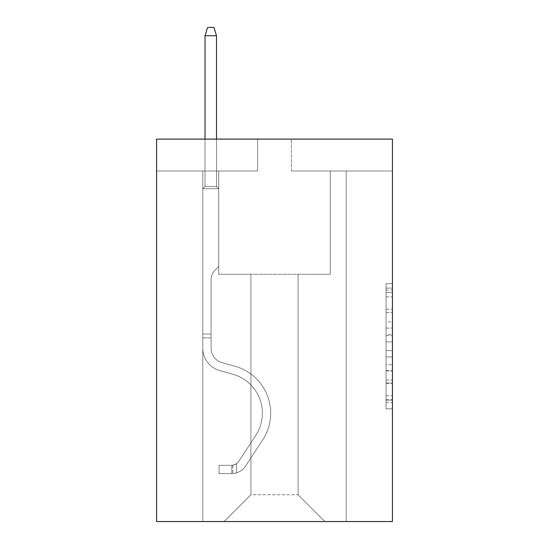 <?xml version="1.0" encoding="UTF-8"?>
<svg xmlns="http://www.w3.org/2000/svg" width="549" height="549" viewBox="0 0 549 549"><rect width="100%" height="100%" fill="white"/><g stroke="black" fill="none" stroke-linecap="round" stroke-linejoin="round"><path stroke-width="0.41" stroke-dasharray="2.75 2.06" d="M386.043 321.872L386.043 341.89L392.418 341.89L392.418 402.575L392.418 289.961L392.418 341.89L386.043 341.89L386.043 288.088L386.043 408.833L386.043 283.703L386.043 400.077L392.418 400.077L386.043 400.077L392.418 400.077L386.043 400.077L386.043 380.052L386.043 408.833L392.418 408.833L392.418 283.703L392.418 399.761L392.418 350.646L386.043 350.646L392.418 350.646L392.418 380.052L392.418 292.466L386.043 292.466L392.418 292.466L392.418 408.833L392.418 289.961L392.418 408.833L386.043 408.833L386.043 283.703L392.418 283.703L392.418 289.961L392.418 283.703L392.418 289.961L392.418 283.703L392.418 288.088L392.418 283.703L386.043 283.703L386.043 292.466L392.418 292.466L386.043 292.466L386.043 321.872L392.418 321.872M392.418 334.382L392.418 328.124L392.418 334.382L386.043 334.382L386.043 309.204L386.043 383.339L386.043 364.728L392.418 364.728L386.043 364.728L386.043 408.833L392.418 408.833L386.043 408.833L392.418 408.833L386.043 408.833L386.043 283.703L392.418 283.703L386.043 283.703L392.418 283.703L386.043 283.703L386.043 334.382L392.418 334.382M392.418 139.117L392.418 521.55L156.582 521.55L156.582 139.117L257.611 139.117L156.582 139.117L156.582 170.986L257.611 170.986L156.582 170.986L156.582 139.117L392.418 139.117L291.389 139.117L392.418 139.117L392.418 170.986L392.418 139.117M298.086 274.246L298.086 494.779L324.85 521.55L346.206 521.55L346.206 170.986L330.272 170.986L346.206 170.986L330.272 170.986L346.206 170.986L330.272 170.986L346.206 170.986L330.272 170.986L346.206 170.986L330.272 170.986L346.206 170.986L330.272 170.986L346.206 170.986L330.272 170.986L346.206 170.986L330.272 170.986L346.206 170.986L330.272 170.986L346.206 170.986L330.272 170.986L346.206 170.986L330.272 170.986L346.206 170.986L330.272 170.986L346.206 170.986L330.272 170.986L346.206 170.986L346.206 521.55L346.206 170.986L346.206 521.55L346.206 170.986L346.206 521.55L346.206 170.986L346.206 521.55L346.206 170.986L346.206 521.55L346.206 170.986L346.206 521.55L346.206 170.986L346.206 521.55L346.206 170.986L346.206 521.55L346.206 170.986L346.206 521.55L346.206 170.986L346.206 521.55L346.206 170.986L346.206 521.55L346.206 170.986L346.206 521.55L346.206 170.986L346.206 521.55L224.15 521.55L324.85 521.55L298.086 494.779L324.85 521.55L298.086 494.779L324.85 521.55L298.086 494.779L324.85 521.55L298.086 494.779L324.85 521.55L298.086 494.779L324.85 521.55L298.086 494.779L324.85 521.55L298.086 494.779L324.85 521.55L298.086 494.779L324.85 521.55L298.086 494.779L324.85 521.55L298.086 494.779L324.85 521.55L298.086 494.779L324.85 521.55L298.086 494.779L324.85 521.55L298.086 494.779L250.914 494.779L250.914 274.246L250.914 494.779L250.914 274.246L250.914 494.779L224.15 521.55L250.914 494.779L224.15 521.55L250.914 494.779L250.914 274.246L298.086 274.246L298.086 494.779L324.85 521.55L298.086 494.779L298.086 274.246L298.086 494.779L298.086 274.246L298.086 494.779L298.086 274.246L298.086 494.779L298.086 274.246L298.086 494.779L298.086 274.246L298.086 494.779L298.086 274.246L298.086 494.779L298.086 274.246L298.086 494.779L298.086 274.246L298.086 494.779L298.086 274.246L298.086 494.779L298.086 274.246L298.086 494.779L298.086 274.246L298.086 494.779L298.086 274.246L298.086 494.779L298.086 274.246L218.728 274.246L218.728 170.986L202.794 170.986L202.794 521.55L224.15 521.55L202.794 521.55L224.15 521.55L202.794 521.55L224.15 521.55L202.794 521.55L224.15 521.55L202.794 521.55L224.15 521.55L202.794 521.55L224.15 521.55L202.794 521.55L224.15 521.55L202.794 521.55L224.15 521.55L202.794 521.55L224.15 521.55L202.794 521.55L224.15 521.55L202.794 521.55L224.15 521.55L202.794 521.55L224.15 521.55L202.794 521.55L224.15 521.55L202.794 521.55L202.794 170.986L202.794 521.55L202.794 170.986L202.794 521.55L202.794 170.986L202.794 521.55L202.794 170.986L202.794 521.55L202.794 170.986L202.794 521.55L202.794 170.986L202.794 521.55L202.794 170.986L202.794 521.55L202.794 170.986L202.794 521.55L202.794 170.986L202.794 521.55L202.794 170.986L202.794 521.55L202.794 170.986L202.794 521.55L202.794 170.986L202.794 521.55L202.794 170.986L218.728 170.986L202.794 170.986L218.728 170.986L202.794 170.986L218.728 170.986L202.794 170.986L218.728 170.986L202.794 170.986L218.728 170.986L202.794 170.986L218.728 170.986L202.794 170.986L218.728 170.986L202.794 170.986L218.728 170.986L202.794 170.986L218.728 170.986L202.794 170.986L218.728 170.986L202.794 170.986L218.728 170.986L202.794 170.986L218.728 170.986L202.794 170.986L218.728 170.986L218.728 274.246L218.728 170.986L218.728 274.246L218.728 170.986L218.728 274.246L218.728 170.986L218.728 274.246L218.728 170.986L218.728 274.246L218.728 170.986L218.728 274.246L218.728 170.986L218.728 274.246L218.728 170.986L218.728 274.246L218.728 170.986L218.728 274.246L218.728 170.986L218.728 274.246L218.728 170.986L218.728 274.246L218.728 170.986L218.728 274.246L218.728 170.986L218.728 274.246L250.914 274.246L218.728 274.246L250.914 274.246L218.728 274.246L250.914 274.246L218.728 274.246L250.914 274.246L218.728 274.246L250.914 274.246L218.728 274.246L250.914 274.246L218.728 274.246L250.914 274.246L218.728 274.246L250.914 274.246L218.728 274.246L250.914 274.246L218.728 274.246L250.914 274.246L218.728 274.246L250.914 274.246L218.728 274.246L250.914 274.246L218.728 274.246L250.914 274.246L250.914 494.779L224.15 521.55L250.914 494.779L250.914 274.246L250.914 494.779L224.15 521.55L250.914 494.779L250.914 274.246L250.914 494.779L224.15 521.55L250.914 494.779L250.914 274.246L250.914 494.779L224.15 521.55L250.914 494.779L250.914 274.246L250.914 494.779L224.15 521.55L250.914 494.779L250.914 274.246L250.914 494.779L224.15 521.55L250.914 494.779L250.914 274.246L250.914 494.779L224.15 521.55L250.914 494.779L250.914 274.246L250.914 494.779L224.15 521.55L250.914 494.779L250.914 274.246L250.914 494.779L224.15 521.55L250.914 494.779L250.914 274.246L250.914 494.779L224.15 521.55L250.914 494.779L250.914 274.246L250.914 494.779L224.15 521.55L250.914 494.779L250.914 274.246L250.914 494.779L224.15 521.55L250.914 494.779L298.086 494.779L298.086 274.246L330.272 274.246L298.086 274.246M291.389 170.986L392.418 170.986L291.389 170.986L291.389 139.117L291.389 170.986M257.611 170.986L257.611 139.117L257.611 170.986M330.272 170.986L330.272 274.246L330.272 170.986M386.043 341.89L392.418 341.89L386.043 341.89M386.043 288.088L386.043 283.703L386.043 288.088L392.418 288.088L386.043 288.088M386.043 383.024L386.043 356.905L386.043 383.024L392.418 383.024L386.043 383.024M386.043 356.905L386.043 350.646L392.418 350.646L386.043 350.646L386.043 356.905L392.418 356.905L386.043 356.905M386.043 309.204L386.043 292.466L386.043 309.204L392.418 309.204L386.043 309.204M386.043 283.703L392.418 283.703L386.043 283.703L386.043 289.961L386.043 283.703L392.418 283.703M386.043 408.833L392.418 408.833L386.043 408.833L386.043 402.575L386.043 408.833M211.084 334.032L211.084 337.855L202.794 337.855L202.794 334.032L202.794 348.19L202.794 188.705L218.728 188.705L202.794 188.705L205.024 186.475L216.498 186.475L205.024 186.475L202.794 188.705L218.728 188.705L218.728 266.471L215.139 270.06A13.849 13.849 0 0 0 211.084 279.853A13.849 13.849 0 0 1 215.139 270.06L218.728 266.471L218.728 188.705L202.794 188.705L205.024 186.475L216.498 186.475L218.728 188.705L202.794 188.705L218.728 188.705L216.498 186.475L205.024 186.475L202.794 188.705L205.024 186.475L216.498 186.475L218.728 188.705L202.794 188.705L218.728 188.705L218.728 266.471L215.139 270.06A13.849 13.849 0 0 0 211.084 279.853A13.849 13.849 0 0 1 215.139 270.06L218.728 266.471L218.728 188.705L202.794 188.705L205.024 186.475L202.794 188.705L218.728 188.705L202.794 188.705L205.024 186.475L216.498 186.475L205.024 186.475L202.794 188.705L218.728 188.705L216.498 186.475L218.728 188.705L202.794 188.705L205.024 186.475L216.498 186.475L205.024 186.475L202.794 188.705L218.728 188.705L218.728 266.471L215.139 270.06A13.849 13.849 0 0 0 211.084 279.853A13.849 13.849 0 0 1 215.139 270.06L218.728 266.471L218.728 188.705L202.794 188.705L205.024 186.475L216.498 186.475L218.728 188.705L202.794 188.705L218.728 188.705L216.498 186.475L205.024 186.475L202.794 188.705L205.024 186.475L216.498 186.475L218.728 188.705L202.794 188.705L218.728 188.705L218.728 266.471L215.139 270.06A13.849 13.849 0 0 0 211.084 279.853A13.849 13.849 0 0 1 215.139 270.06L218.728 266.471L218.728 188.705L202.794 188.705L205.024 186.475L202.794 188.705L218.728 188.705L202.794 188.705L205.024 186.475L216.498 186.475L205.024 186.475L202.794 188.705L218.728 188.705L216.498 186.475L218.728 188.705L202.794 188.705L205.024 186.475L216.498 186.475L205.024 186.475L202.794 188.705L218.728 188.705L218.728 266.471L215.139 270.06A13.849 13.849 0 0 0 211.084 279.853A13.849 13.849 0 0 1 215.139 270.06L218.728 266.471L218.728 188.705L202.794 188.705L205.024 186.475L216.498 186.475L218.728 188.705L202.794 188.705L218.728 188.705L216.498 186.475L205.024 186.475L202.794 188.705L205.024 186.475L216.498 186.475L218.728 188.705L202.794 188.705L202.794 348.19A23.264 23.264 0 0 0 219.813 370.602A23.264 23.264 0 0 1 202.794 348.19L202.794 188.705L202.794 348.19A23.264 23.264 0 0 0 219.813 370.602A23.264 23.264 0 0 1 202.794 348.19L202.794 188.705L202.794 348.19A23.264 23.264 0 0 0 219.813 370.602A23.264 23.264 0 0 1 202.794 348.19L202.794 188.705L202.794 348.19A23.264 23.264 0 0 0 219.813 370.602L232.783 374.212L219.813 370.602A23.264 23.264 0 0 1 202.794 348.19L202.794 188.705L202.794 348.19A23.264 23.264 0 0 0 219.813 370.602A23.264 23.264 0 0 1 202.794 348.19L202.794 188.705L218.728 188.705L218.728 266.471L215.139 270.06A13.849 13.849 0 0 0 211.084 279.853A13.849 13.849 0 0 1 215.139 270.06L218.728 266.471L218.728 188.705L202.794 188.705L202.794 348.19A23.264 23.264 0 0 0 219.813 370.602A23.264 23.264 0 0 1 202.794 348.19L202.794 188.705L218.728 188.705L216.498 186.475L205.024 186.475L202.794 188.705L218.728 188.705L218.728 266.471L215.139 270.06A13.849 13.849 0 0 0 211.084 279.853A13.849 13.849 0 0 1 215.139 270.06L218.728 266.471L218.728 188.705L202.794 188.705L202.794 348.19A23.264 23.264 0 0 0 219.813 370.602L232.783 374.212L219.813 370.602A23.264 23.264 0 0 1 202.794 348.19L202.794 188.705L218.728 188.705L216.498 186.475L218.728 188.705L218.728 266.471L215.139 270.06A13.849 13.849 0 0 0 211.084 279.853A13.849 13.849 0 0 1 215.139 270.06L218.728 266.471L218.728 188.705L202.794 188.705L202.794 348.19A23.264 23.264 0 0 0 219.813 370.602A23.264 23.264 0 0 1 202.794 348.19L202.794 188.705L218.728 188.705L216.498 186.475L205.024 186.475L216.498 186.475L218.728 188.705L202.794 188.705L218.728 188.705L218.728 266.471L215.139 270.06A13.849 13.849 0 0 0 211.084 279.853A13.849 13.849 0 0 1 215.139 270.06L218.728 266.471L218.728 188.705L202.794 188.705L202.794 348.19A23.264 23.264 0 0 0 219.813 370.602A23.264 23.264 0 0 1 202.794 348.19L202.794 188.705L218.728 188.705L216.498 186.475L205.024 186.475L202.794 188.705L218.728 188.705L218.728 266.471L215.139 270.06A13.849 13.849 0 0 0 211.084 279.853A13.849 13.849 0 0 1 215.139 270.06L218.728 266.471L218.728 188.705L202.794 188.705L202.794 348.19A23.264 23.264 0 0 0 219.813 370.602L232.783 374.212A40.475 40.475 0 0 1 255.759 435.405A40.475 40.475 0 0 0 232.783 374.212L219.813 370.602A23.264 23.264 0 0 1 202.794 348.19L202.794 188.705L218.728 188.705L216.498 186.475L218.728 188.705L218.728 266.471L215.139 270.06A13.849 13.849 0 0 0 211.084 279.853A13.849 13.849 0 0 1 215.139 270.06L218.728 266.471L218.728 188.705L202.794 188.705L202.794 348.19A23.264 23.264 0 0 0 219.813 370.602A23.264 23.264 0 0 1 202.794 348.19L202.794 188.705L218.728 188.705L216.498 186.475L205.024 186.475L216.498 186.475L218.728 188.705L202.794 188.705L218.728 188.705L218.728 266.471L215.139 270.06A13.849 13.849 0 0 0 211.084 279.853A13.849 13.849 0 0 1 215.139 270.06L218.728 266.471L218.728 188.705L202.794 188.705L202.794 348.19A23.264 23.264 0 0 0 219.813 370.602A23.264 23.264 0 0 1 202.794 348.19L202.794 188.705L218.728 188.705L216.498 186.475L205.024 186.475L202.794 188.705L218.728 188.705L218.728 266.471L215.139 270.06A13.849 13.849 0 0 0 211.084 279.853A13.849 13.849 0 0 1 215.139 270.06L218.728 266.471L218.728 188.705L202.794 188.705L202.794 348.19L202.794 337.855L211.084 337.855L211.084 334.032L202.794 334.032L211.084 334.032L211.084 348.19L211.084 279.853L211.084 348.19A14.981 14.981 0 0 0 222.036 362.621A14.981 14.981 0 0 1 211.084 348.19L211.084 279.853L211.084 348.19L211.084 334.032L202.794 334.032L211.084 334.032L211.084 348.19A14.981 14.981 0 0 0 222.036 362.621A14.981 14.981 0 0 1 211.084 348.19L211.084 279.853L211.084 348.19A14.981 14.981 0 0 0 222.036 362.621A14.981 14.981 0 0 1 211.084 348.19L211.084 279.853L211.084 348.19L211.084 334.032L202.794 334.032L211.084 334.032L211.084 348.19A14.981 14.981 0 0 0 222.036 362.621L235.006 366.231L222.036 362.621A14.981 14.981 0 0 1 211.084 348.19L211.084 279.853L211.084 348.19A14.981 14.981 0 0 0 222.036 362.621A14.981 14.981 0 0 1 211.084 348.19L211.084 279.853L211.084 348.19L211.084 334.032L202.794 334.032L211.084 334.032L211.084 348.19A14.981 14.981 0 0 0 222.036 362.621A14.981 14.981 0 0 1 211.084 348.19L211.084 279.853L211.084 348.19A14.981 14.981 0 0 0 222.036 362.621L235.006 366.231L222.036 362.621A14.981 14.981 0 0 1 211.084 348.19L211.084 279.853L211.084 348.19L211.084 334.032L202.794 334.032L211.084 334.032L211.084 348.19A14.981 14.981 0 0 0 222.036 362.621A14.981 14.981 0 0 1 211.084 348.19L211.084 279.853L211.084 348.19A14.981 14.981 0 0 0 222.036 362.621A14.981 14.981 0 0 1 211.084 348.19L211.084 279.853L211.084 348.19L211.084 334.032L202.794 334.032L211.084 334.032L211.084 348.19A14.981 14.981 0 0 0 222.036 362.621L235.006 366.231L222.036 362.621A14.981 14.981 0 0 1 211.084 348.19L211.084 279.853L211.084 348.19A14.981 14.981 0 0 0 222.036 362.621A14.981 14.981 0 0 1 211.084 348.19L211.084 279.853L211.084 348.19L211.084 334.032L202.794 334.032M231.795 473.615A16.889 16.889 0 0 0 245.602 465.991L262.683 439.948A48.758 48.758 0 0 0 235.006 366.231A48.758 48.758 0 0 1 262.683 439.948A48.758 48.758 0 0 0 235.006 366.231L222.036 362.621A14.981 14.981 0 0 1 211.084 348.19A14.981 14.981 0 0 0 222.036 362.621L235.006 366.231L222.036 362.621A14.981 14.981 0 0 1 211.084 348.19L211.084 279.853L211.084 348.19A14.981 14.981 0 0 0 222.036 362.621A14.981 14.981 0 0 1 211.084 348.19A14.981 14.981 0 0 0 222.036 362.621L235.006 366.231L222.036 362.621A14.981 14.981 0 0 1 211.084 348.19A14.981 14.981 0 0 0 222.036 362.621A14.981 14.981 0 0 1 211.084 348.19A14.981 14.981 0 0 0 222.036 362.621L235.006 366.231A48.758 48.758 0 0 1 262.683 439.948A48.758 48.758 0 0 0 235.006 366.231L222.036 362.621A14.981 14.981 0 0 1 211.084 348.19A14.981 14.981 0 0 0 222.036 362.621L235.006 366.231L222.036 362.621A14.981 14.981 0 0 1 211.084 348.19A14.981 14.981 0 0 0 222.036 362.621A14.981 14.981 0 0 1 211.084 348.19A14.981 14.981 0 0 0 222.036 362.621L235.006 366.231L222.036 362.621A14.981 14.981 0 0 1 211.084 348.19A14.981 14.981 0 0 0 222.036 362.621L235.006 366.231A48.758 48.758 0 0 1 262.683 439.948L245.602 465.991L262.683 439.948A48.758 48.758 0 0 0 235.006 366.231L222.036 362.621A14.981 14.981 0 0 1 211.084 348.19A14.981 14.981 0 0 0 222.036 362.621A14.981 14.981 0 0 1 211.084 348.19A14.981 14.981 0 0 0 222.036 362.621L235.006 366.231L222.036 362.621A14.981 14.981 0 0 1 211.084 348.19A14.981 14.981 0 0 0 222.036 362.621L235.006 366.231L222.036 362.621A14.981 14.981 0 0 1 211.084 348.19A14.981 14.981 0 0 0 222.036 362.621A14.981 14.981 0 0 1 211.084 348.19A14.981 14.981 0 0 0 222.036 362.621L235.006 366.231A48.758 48.758 0 0 1 262.683 439.948A48.758 48.758 0 0 0 235.006 366.231L222.036 362.621A14.981 14.981 0 0 1 211.084 348.19A14.981 14.981 0 0 0 222.036 362.621L235.006 366.231A48.758 48.758 0 0 1 262.683 439.948A48.758 48.758 0 0 0 235.006 366.231L222.036 362.621L235.006 366.231A48.758 48.758 0 0 1 262.683 439.948L245.602 465.991L262.683 439.948A48.758 48.758 0 0 0 235.006 366.231L222.036 362.621L235.006 366.231A48.758 48.758 0 0 1 262.683 439.948A48.758 48.758 0 0 0 235.006 366.231L222.036 362.621L235.006 366.231A48.758 48.758 0 0 1 262.683 439.948A48.758 48.758 0 0 0 235.006 366.231L222.036 362.621L235.006 366.231A48.758 48.758 0 0 1 262.683 439.948L245.602 465.991A16.889 16.889 0 0 1 236.578 472.833A16.889 16.889 0 0 0 245.602 465.991L262.683 439.948A48.758 48.758 0 0 0 235.006 366.231L222.036 362.621L235.006 366.231A48.758 48.758 0 0 1 262.683 439.948A48.758 48.758 0 0 0 235.006 366.231L222.036 362.621L235.006 366.231A48.758 48.758 0 0 1 262.683 439.948A48.758 48.758 0 0 0 235.006 366.231L222.036 362.621L235.006 366.231A48.758 48.758 0 0 1 262.683 439.948L245.602 465.991L262.683 439.948A48.758 48.758 0 0 0 235.006 366.231L222.036 362.621L235.006 366.231A48.758 48.758 0 0 1 262.683 439.948A48.758 48.758 0 0 0 235.006 366.231A48.758 48.758 0 0 1 262.683 439.948L245.602 465.991L262.683 439.948A48.758 48.758 0 0 0 235.006 366.231A48.758 48.758 0 0 1 262.683 439.948A48.758 48.758 0 0 0 235.006 366.231A48.758 48.758 0 0 1 262.683 439.948L245.602 465.991A16.889 16.889 0 0 1 236.578 472.833C231.664 473.876 231.664 473.876 236.578 472.833C231.664 473.876 231.664 473.876 236.578 472.833A16.889 16.889 0 0 0 245.602 465.991L262.683 439.948A48.758 48.758 0 0 0 235.006 366.231A48.758 48.758 0 0 1 262.683 439.948L245.602 465.991L262.683 439.948A48.758 48.758 0 0 0 235.006 366.231A48.758 48.758 0 0 1 262.683 439.948A48.758 48.758 0 0 0 235.006 366.231A48.758 48.758 0 0 1 262.683 439.948L245.602 465.991L262.683 439.948A48.758 48.758 0 0 0 235.006 366.231A48.758 48.758 0 0 1 262.683 439.948L245.602 465.991A16.889 16.889 0 0 1 236.578 472.833C231.664 473.876 231.664 473.876 236.578 472.833C231.664 473.876 231.664 473.876 236.578 472.833A16.889 16.889 0 0 0 245.602 465.991L262.683 439.948A48.758 48.758 0 0 0 235.006 366.231A48.758 48.758 0 0 1 262.683 439.948A48.758 48.758 0 0 0 235.006 366.231A48.758 48.758 0 0 1 262.683 439.948L245.602 465.991L262.683 439.948A48.758 48.758 0 0 0 235.006 366.231A48.758 48.758 0 0 1 262.683 439.948L245.602 465.991L262.683 439.948A48.758 48.758 0 0 0 235.006 366.231A48.758 48.758 0 0 1 262.683 439.948A48.758 48.758 0 0 0 235.006 366.231A48.758 48.758 0 0 1 262.683 439.948L245.602 465.991A16.889 16.889 0 0 1 236.578 472.833C231.664 473.876 231.664 473.876 236.578 472.833C231.664 473.876 231.664 473.876 236.578 472.833A16.889 16.889 0 0 0 245.602 465.991L262.683 439.948A48.758 48.758 0 0 0 235.006 366.231A48.758 48.758 0 0 1 262.683 439.948L245.602 465.991A16.889 16.889 0 0 1 236.578 472.833C231.664 473.876 231.664 473.876 236.578 472.833C231.664 473.876 231.664 473.876 236.578 472.833A16.889 16.889 0 0 0 245.602 465.991L262.683 439.948L245.602 465.991A16.889 16.889 0 0 1 236.578 472.833C231.664 473.876 231.664 473.876 236.578 472.833C231.664 473.876 231.664 473.876 236.578 472.833A16.889 16.889 0 0 0 245.602 465.991L262.683 439.948L245.602 465.991A16.889 16.889 0 0 1 236.578 472.833C231.664 473.876 231.664 473.876 236.578 472.833C231.664 473.876 231.664 473.876 236.578 472.833A16.889 16.889 0 0 0 245.602 465.991L262.683 439.948L245.602 465.991A16.889 16.889 0 0 1 236.578 472.833C231.664 473.876 231.664 473.876 236.578 472.833C231.664 473.876 231.664 473.876 236.578 472.833A16.889 16.889 0 0 0 245.602 465.991L262.683 439.948L245.602 465.991A16.889 16.889 0 0 1 236.578 472.833C231.664 473.876 231.664 473.876 236.578 472.833C231.664 473.876 231.664 473.876 236.578 472.833A16.889 16.889 0 0 0 245.602 465.991L262.683 439.948L245.602 465.991A16.889 16.889 0 0 1 236.578 472.833C231.664 473.876 231.664 473.876 236.578 472.833C231.664 473.876 231.664 473.876 236.578 472.833A16.889 16.889 0 0 0 245.602 465.991L262.683 439.948L245.602 465.991A16.889 16.889 0 0 1 236.578 472.833C231.664 473.876 231.664 473.876 236.578 472.833C231.664 473.876 231.664 473.876 236.578 472.833A16.889 16.889 0 0 0 245.602 465.991L262.683 439.948L245.602 465.991A16.889 16.889 0 0 1 236.578 472.833C231.664 473.876 231.664 473.876 236.578 472.833C231.664 473.876 231.664 473.876 236.578 472.833A16.889 16.889 0 0 0 245.602 465.991L262.683 439.948L245.602 465.991A16.889 16.889 0 0 1 236.578 472.833C231.664 473.876 231.664 473.876 236.578 472.833C231.664 473.876 231.664 473.876 236.578 472.833A16.889 16.889 0 0 0 245.602 465.991A16.889 16.889 0 0 1 231.795 473.615L231.795 465.326A8.606 8.606 0 0 0 238.671 461.448L255.759 435.405A40.475 40.475 0 0 0 232.783 374.212L219.813 370.602A23.264 23.264 0 0 1 202.794 348.19A23.264 23.264 0 0 0 219.813 370.602A23.264 23.264 0 0 1 202.794 348.19A23.264 23.264 0 0 0 219.813 370.602L232.783 374.212A40.475 40.475 0 0 1 255.759 435.405A40.475 40.475 0 0 0 232.783 374.212L219.813 370.602A23.264 23.264 0 0 1 202.794 348.19A23.264 23.264 0 0 0 219.813 370.602A23.264 23.264 0 0 1 202.794 348.19A23.264 23.264 0 0 0 219.813 370.602L232.783 374.212L219.813 370.602A23.264 23.264 0 0 1 202.794 348.19A23.264 23.264 0 0 0 219.813 370.602L232.783 374.212L219.813 370.602A23.264 23.264 0 0 1 202.794 348.19A23.264 23.264 0 0 0 219.813 370.602A23.264 23.264 0 0 1 202.794 348.19A23.264 23.264 0 0 0 219.813 370.602L232.783 374.212A40.475 40.475 0 0 1 255.759 435.405L238.671 461.448L255.759 435.405A40.475 40.475 0 0 0 232.783 374.212L219.813 370.602A23.264 23.264 0 0 1 202.794 348.19A23.264 23.264 0 0 0 219.813 370.602L232.783 374.212L219.813 370.602A23.264 23.264 0 0 1 202.794 348.19A23.264 23.264 0 0 0 219.813 370.602A23.264 23.264 0 0 1 202.794 348.19A23.264 23.264 0 0 0 219.813 370.602L232.783 374.212L219.813 370.602A23.264 23.264 0 0 1 202.794 348.19A23.264 23.264 0 0 0 219.813 370.602L232.783 374.212A40.475 40.475 0 0 1 255.759 435.405A40.475 40.475 0 0 0 232.783 374.212L219.813 370.602A23.264 23.264 0 0 1 202.794 348.19A23.264 23.264 0 0 0 219.813 370.602A23.264 23.264 0 0 1 202.794 348.19A23.264 23.264 0 0 0 219.813 370.602L232.783 374.212L219.813 370.602A23.264 23.264 0 0 1 202.794 348.19A23.264 23.264 0 0 0 219.813 370.602L232.783 374.212A40.475 40.475 0 0 1 255.759 435.405A40.475 40.475 0 0 0 232.783 374.212L219.813 370.602L232.783 374.212A40.475 40.475 0 0 1 255.759 435.405L238.671 461.448L255.759 435.405A40.475 40.475 0 0 0 232.783 374.212L219.813 370.602L232.783 374.212A40.475 40.475 0 0 1 255.759 435.405A40.475 40.475 0 0 0 232.783 374.212L219.813 370.602L232.783 374.212A40.475 40.475 0 0 1 255.759 435.405A40.475 40.475 0 0 0 232.783 374.212L219.813 370.602L232.783 374.212A40.475 40.475 0 0 1 255.759 435.405L238.671 461.448A8.606 8.606 0 0 1 236.578 463.658C231.747 465.875 231.747 465.875 236.578 463.658C231.747 465.875 231.747 465.875 236.578 463.658A8.606 8.606 0 0 0 238.671 461.448L255.759 435.405A40.475 40.475 0 0 0 232.783 374.212L219.813 370.602L232.783 374.212A40.475 40.475 0 0 1 255.759 435.405A40.475 40.475 0 0 0 232.783 374.212L219.813 370.602L232.783 374.212A40.475 40.475 0 0 1 255.759 435.405A40.475 40.475 0 0 0 232.783 374.212L219.813 370.602L232.783 374.212A40.475 40.475 0 0 1 255.759 435.405L238.671 461.448L255.759 435.405A40.475 40.475 0 0 0 232.783 374.212L219.813 370.602L232.783 374.212A40.475 40.475 0 0 1 255.759 435.405A40.475 40.475 0 0 0 232.783 374.212A40.475 40.475 0 0 1 255.759 435.405L238.671 461.448L255.759 435.405A40.475 40.475 0 0 0 232.783 374.212A40.475 40.475 0 0 1 255.759 435.405A40.475 40.475 0 0 0 232.783 374.212A40.475 40.475 0 0 1 255.759 435.405L238.671 461.448A8.606 8.606 0 0 1 236.578 463.658C231.747 465.875 231.747 465.875 236.578 463.658C231.747 465.875 231.747 465.875 236.578 463.658A8.606 8.606 0 0 0 238.671 461.448L255.759 435.405A40.475 40.475 0 0 0 232.783 374.212A40.475 40.475 0 0 1 255.759 435.405L238.671 461.448L255.759 435.405A40.475 40.475 0 0 0 232.783 374.212A40.475 40.475 0 0 1 255.759 435.405A40.475 40.475 0 0 0 232.783 374.212A40.475 40.475 0 0 1 255.759 435.405L238.671 461.448L255.759 435.405A40.475 40.475 0 0 0 232.783 374.212A40.475 40.475 0 0 1 255.759 435.405L238.671 461.448A8.606 8.606 0 0 1 236.578 463.658C231.747 465.875 231.747 465.875 236.578 463.658C231.747 465.875 231.747 465.875 236.578 463.658A8.606 8.606 0 0 0 238.671 461.448L255.759 435.405A40.475 40.475 0 0 0 232.783 374.212A40.475 40.475 0 0 1 255.759 435.405A40.475 40.475 0 0 0 232.783 374.212A40.475 40.475 0 0 1 255.759 435.405L238.671 461.448L255.759 435.405A40.475 40.475 0 0 0 232.783 374.212A40.475 40.475 0 0 1 255.759 435.405L238.671 461.448L255.759 435.405A40.475 40.475 0 0 0 232.783 374.212A40.475 40.475 0 0 1 255.759 435.405A40.475 40.475 0 0 0 232.783 374.212A40.475 40.475 0 0 1 255.759 435.405L238.671 461.448A8.606 8.606 0 0 1 236.578 463.658C231.747 465.875 231.747 465.875 236.578 463.658C231.747 465.875 231.747 465.875 236.578 463.658A8.606 8.606 0 0 0 238.671 461.448L255.759 435.405A40.475 40.475 0 0 0 232.783 374.212A40.475 40.475 0 0 1 255.759 435.405L238.671 461.448A8.606 8.606 0 0 1 236.578 463.658C231.747 465.875 231.747 465.875 236.578 463.658C231.747 465.875 231.747 465.875 236.578 463.658A8.606 8.606 0 0 0 238.671 461.448L255.759 435.405L238.671 461.448A8.606 8.606 0 0 1 236.578 463.658C231.747 465.875 231.747 465.875 236.578 463.658C231.747 465.875 231.747 465.875 236.578 463.658A8.606 8.606 0 0 0 238.671 461.448L255.759 435.405L238.671 461.448A8.606 8.606 0 0 1 236.578 463.658C231.747 465.875 231.747 465.875 236.578 463.658C231.747 465.875 231.747 465.875 236.578 463.658A8.606 8.606 0 0 0 238.671 461.448L255.759 435.405L238.671 461.448A8.606 8.606 0 0 1 236.578 463.658C231.747 465.875 231.747 465.875 236.578 463.658C231.747 465.875 231.747 465.875 236.578 463.658A8.606 8.606 0 0 0 238.671 461.448L255.759 435.405L238.671 461.448A8.606 8.606 0 0 1 236.578 463.658C231.747 465.875 231.747 465.875 236.578 463.658C231.747 465.875 231.747 465.875 236.578 463.658A8.606 8.606 0 0 0 238.671 461.448L255.759 435.405L238.671 461.448A8.606 8.606 0 0 1 236.578 463.658C231.747 465.875 231.747 465.875 236.578 463.658C231.747 465.875 231.747 465.875 236.578 463.658A8.606 8.606 0 0 0 238.671 461.448L255.759 435.405L238.671 461.448A8.606 8.606 0 0 1 236.578 463.658C231.747 465.875 231.747 465.875 236.578 463.658C231.747 465.875 231.747 465.875 236.578 463.658A8.606 8.606 0 0 0 238.671 461.448L255.759 435.405L238.671 461.448A8.606 8.606 0 0 1 236.578 463.658C231.747 465.875 231.747 465.875 236.578 463.658C231.747 465.875 231.747 465.875 236.578 463.658A8.606 8.606 0 0 0 238.671 461.448L255.759 435.405L238.671 461.448A8.606 8.606 0 0 1 236.578 463.658C231.747 465.875 231.747 465.875 236.578 463.658C231.747 465.875 231.747 465.875 236.578 463.658A8.606 8.606 0 0 0 238.671 461.448A8.606 8.606 0 0 1 231.795 465.326L231.795 473.615L219.051 473.615L231.795 473.615A16.889 16.889 0 0 0 245.602 465.991A16.889 16.889 0 0 1 231.795 473.615L231.795 465.326L219.051 465.332L231.795 465.326A8.606 8.606 0 0 0 238.671 461.448A8.606 8.606 0 0 1 231.795 465.326L231.795 473.615L219.051 473.615L219.051 465.332L219.051 473.615L231.795 473.615A16.889 16.889 0 0 0 245.602 465.991A16.889 16.889 0 0 1 231.795 473.615L231.795 465.326L219.051 465.332L231.795 465.326A8.606 8.606 0 0 0 238.671 461.448A8.606 8.606 0 0 1 231.795 465.326L231.795 473.615L219.051 473.615L219.051 465.332L219.051 473.615L231.795 473.615A16.889 16.889 0 0 0 245.602 465.991A16.889 16.889 0 0 1 231.795 473.615L231.795 465.326L219.051 465.332L231.795 465.326A8.606 8.606 0 0 0 238.671 461.448A8.606 8.606 0 0 1 231.795 465.326L231.795 473.615L219.051 473.615L219.051 465.332L219.051 473.615L231.795 473.615A16.889 16.889 0 0 0 245.602 465.991A16.889 16.889 0 0 1 231.795 473.615L231.795 465.326L219.051 465.332L231.795 465.326A8.606 8.606 0 0 0 238.671 461.448A8.606 8.606 0 0 1 231.795 465.326L231.795 473.615L219.051 473.615L219.051 465.332L219.051 473.615L231.795 473.615A16.889 16.889 0 0 0 245.602 465.991A16.889 16.889 0 0 1 231.795 473.615L231.795 465.326L219.051 465.332L231.795 465.326A8.606 8.606 0 0 0 238.671 461.448A8.606 8.606 0 0 1 231.795 465.326L231.795 473.615L219.051 473.615L219.051 465.332L219.051 473.615L231.795 473.615A16.889 16.889 0 0 0 245.602 465.991A16.889 16.889 0 0 1 231.795 473.615L231.795 465.326L219.051 465.332L231.795 465.326A8.606 8.606 0 0 0 238.671 461.448A8.606 8.606 0 0 1 231.795 465.326L231.795 473.615L219.051 473.615L219.051 465.332L219.051 473.615L231.795 473.615A16.889 16.889 0 0 0 245.602 465.991A16.889 16.889 0 0 1 231.795 473.615L231.795 465.326L219.051 465.332L231.795 465.326A8.606 8.606 0 0 0 238.671 461.448A8.606 8.606 0 0 1 231.795 465.326L231.795 473.615L219.051 473.615L219.051 465.332L219.051 473.615L231.795 473.615A16.889 16.889 0 0 0 245.602 465.991A16.889 16.889 0 0 1 231.795 473.615L231.795 465.326L219.051 465.332L231.795 465.326A8.606 8.606 0 0 0 238.671 461.448A8.606 8.606 0 0 1 231.795 465.326L231.795 473.615L219.051 473.615L219.051 465.332L219.051 473.615L231.795 473.615A16.889 16.889 0 0 0 245.602 465.991A16.889 16.889 0 0 1 231.795 473.615L231.795 465.326L219.051 465.332L231.795 465.326A8.606 8.606 0 0 0 238.671 461.448A8.606 8.606 0 0 1 231.795 465.326L231.795 473.615L219.051 473.615L219.051 465.332L219.051 473.615L231.795 473.615A16.889 16.889 0 0 0 245.602 465.991A16.889 16.889 0 0 1 231.795 473.615L231.795 465.326L219.051 465.332L231.795 465.326A8.606 8.606 0 0 0 238.671 461.448A8.606 8.606 0 0 1 231.795 465.326L231.795 473.615L219.051 473.615L219.051 465.332L219.051 473.615L231.795 473.615A16.889 16.889 0 0 0 245.602 465.991A16.889 16.889 0 0 1 231.795 473.615L231.795 465.326L219.051 465.332L231.795 465.326A8.606 8.606 0 0 0 238.671 461.448A8.606 8.606 0 0 1 231.795 465.326L231.795 473.615L219.051 473.615L219.051 465.332L219.051 473.615L231.795 473.615A16.889 16.889 0 0 0 245.602 465.991A16.889 16.889 0 0 1 231.795 473.615L231.795 465.326L219.051 465.332L231.795 465.326A8.606 8.606 0 0 0 238.671 461.448A8.606 8.606 0 0 1 231.795 465.326L231.795 473.615L219.051 473.615L219.051 465.332L219.051 473.615L231.795 473.615M205.024 35.733L216.498 35.733L213.945 27.45L216.498 35.733L213.945 27.45L207.577 27.45L205.024 35.733L205.024 186.475L205.024 35.733L216.498 35.733L216.498 186.475L218.728 188.705L216.498 186.475L216.498 35.733L205.024 35.733L207.577 27.45L213.945 27.45L207.577 27.45L205.024 35.733L205.024 186.475L205.024 35.733L216.498 35.733L213.945 27.45L216.498 35.733L216.498 186.475L216.498 35.733L205.024 35.733L207.577 27.45L213.945 27.45L207.577 27.45L205.024 35.733L205.024 186.475L205.024 35.733L216.498 35.733L213.945 27.45L216.498 35.733L216.498 186.475L216.498 35.733L205.024 35.733L207.577 27.45L213.945 27.45L207.577 27.45L205.024 35.733L205.024 186.475L205.024 35.733L216.498 35.733L213.945 27.45L216.498 35.733L216.498 186.475L216.498 35.733L205.024 35.733L207.577 27.45L213.945 27.45L207.577 27.45L205.024 35.733L205.024 186.475L205.024 35.733L216.498 35.733L213.945 27.45L216.498 35.733L216.498 186.475L216.498 35.733L205.024 35.733L207.577 27.45L213.945 27.45L207.577 27.45L205.024 35.733L205.024 186.475L205.024 35.733L216.498 35.733L213.945 27.45L216.498 35.733L216.498 186.475L216.498 35.733L205.024 35.733L207.577 27.45L213.945 27.45L207.577 27.45L205.024 35.733L205.024 186.475L205.024 35.733L216.498 35.733L213.945 27.45L216.498 35.733L216.498 186.475L216.498 35.733L205.024 35.733L207.577 27.45L213.945 27.45L207.577 27.45L205.024 35.733L205.024 186.475L205.024 35.733L216.498 35.733L213.945 27.45L216.498 35.733L216.498 186.475L216.498 35.733L205.024 35.733L207.577 27.45L213.945 27.45L207.577 27.45L205.024 35.733L205.024 186.475L205.024 35.733L216.498 35.733L213.945 27.45L216.498 35.733L216.498 186.475L216.498 35.733L205.024 35.733L207.577 27.45L213.945 27.45L207.577 27.45L205.024 35.733L205.024 186.475L205.024 35.733L216.498 35.733L213.945 27.45L216.498 35.733L216.498 186.475L216.498 35.733L205.024 35.733L207.577 27.45L213.945 27.45L207.577 27.45L205.024 35.733L205.024 186.475L205.024 35.733L216.498 35.733L213.945 27.45L216.498 35.733L216.498 186.475L216.498 35.733L205.024 35.733L207.577 27.45L213.945 27.45L207.577 27.45L205.024 35.733L205.024 186.475L205.024 35.733L216.498 35.733L213.945 27.45L216.498 35.733L216.498 186.475L216.498 35.733L205.024 35.733L207.577 27.45L213.945 27.45L207.577 27.45L205.024 35.733L205.024 139.117M219.051 465.332L231.479 465.332L219.051 465.332L219.051 473.615L219.051 465.332M236.578 472.833C231.664 473.876 231.664 473.876 236.578 472.833C231.664 473.876 231.664 473.876 236.578 472.833L236.578 463.658L236.578 472.833M216.498 139.117L216.498 35.733M386.043 380.052L392.418 380.052L386.043 380.052M386.043 370.671L392.418 370.671M386.043 312.484L392.418 312.484L386.043 312.484M386.043 289.961L392.418 289.961M386.043 402.575L392.418 402.575M386.043 395.692L392.418 395.692M386.043 296.844L392.418 296.844M386.043 335.631L392.418 335.631L386.043 335.631M386.043 370.98L392.418 370.98L386.043 370.98M386.043 383.339L392.418 383.339L386.043 383.339M386.043 328.124L392.418 328.124L386.043 328.124M211.084 337.855L202.794 337.855L211.084 337.855M386.043 399.761L392.418 399.761M386.043 400.077L392.418 400.077M386.043 292.466L392.418 292.466M232.749 465.236L232.749 473.567"/><path stroke-width="0.82" d="M392.418 139.117L392.418 521.55L156.582 521.55L156.582 139.117L392.418 139.117M216.498 139.117L216.498 35.733L205.024 35.733L205.024 139.117M205.024 35.733L207.577 27.45L213.945 27.45L216.498 35.733"/></g></svg>
